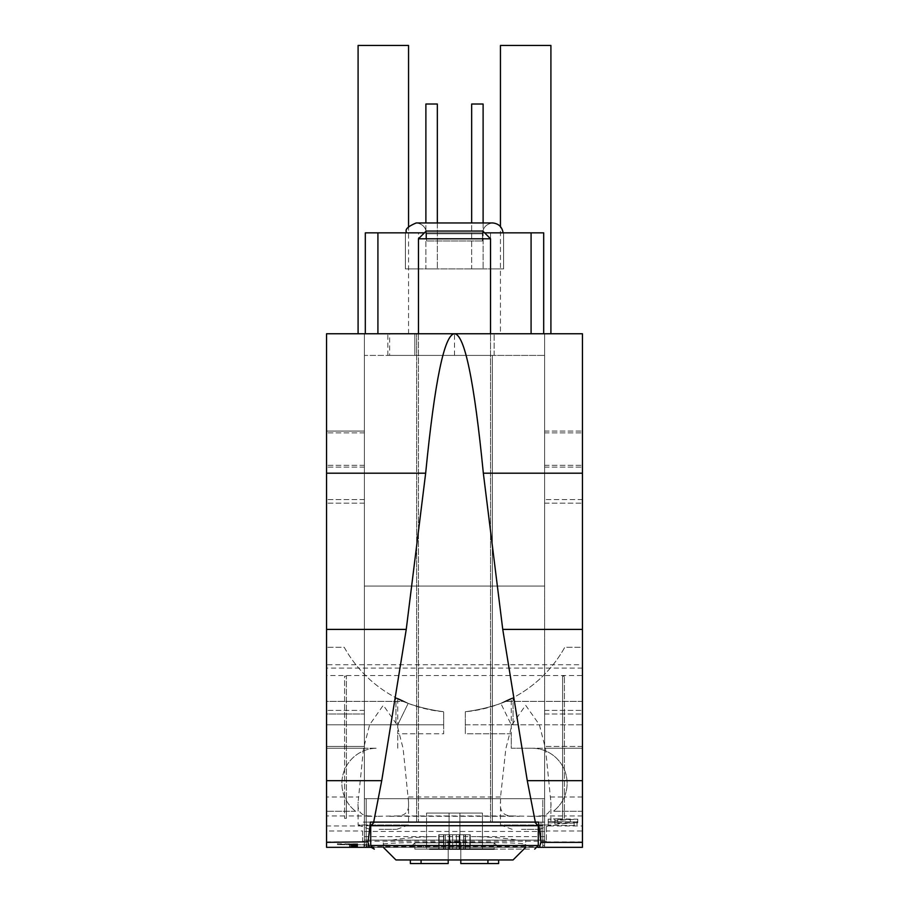 <?xml version="1.0" encoding="UTF-8"?>
<svg xmlns="http://www.w3.org/2000/svg" width="909" height="909" viewBox="0 0 909 909"><rect width="100%" height="100%" fill="white"/><g stroke="black" fill="none" stroke-linecap="round" stroke-linejoin="round"><path stroke-width="0.68" stroke-dasharray="4.54 3.41" d="M521.505 829.315L538.537 829.315L521.505 829.315M512.165 829.315L500.45 824.986L550.911 824.986L500.45 824.986L500.541 796.988L505.858 748.641L511.96 724.803L525.629 705.259L539.367 724.723L545.491 748.596L550.911 802.158C551.729 811.294 547.922 815.896 539.48 815.964L531.845 816.271L544.605 816.271L544.605 822.1L362.6 822.1L364.395 822.1L364.395 816.271L377.155 816.271L369.52 815.964C361.078 815.896 357.271 811.294 358.089 802.158L363.509 748.641L369.611 724.803L383.28 705.259L397.006 724.723L403.13 748.596L408.55 802.158C409.368 811.294 405.562 815.896 397.119 815.964L377.155 816.271M379.144 829.315L396.176 829.315L379.144 829.315M369.804 829.315L358.089 824.986L408.55 824.986L358.089 824.986L358.089 802.158M516.278 845.529L464.794 845.529L516.278 845.529L516.278 847.336L464.794 847.336L516.278 847.336L516.278 845.529M389.631 355.396L416.663 355.396L416.663 333.762L416.663 355.396L492.337 355.396L492.337 822.1L492.337 355.396L416.663 355.396L416.663 822.1L492.337 822.1L416.663 822.1L492.337 822.1L416.663 822.1L416.663 355.396L492.337 355.396L414.856 355.396L414.856 333.762L414.856 355.396L544.605 355.396L364.395 355.396L414.856 355.396L414.856 333.762L414.856 355.396L364.395 355.396L364.395 746.425L326.558 746.425L326.558 847.336L582.442 847.336L582.442 746.425L582.442 847.336L544.605 847.336L544.605 798.681L544.605 845.529L364.395 845.529L364.395 798.681L544.605 798.681L544.605 845.529L364.395 845.529L364.395 355.396L364.395 798.681L364.395 355.396L389.631 355.396L389.631 333.762L326.558 333.762L326.558 432.877L326.558 333.762L582.442 333.762L582.442 465.317L582.442 333.762L326.558 333.762L582.442 333.762L582.442 432.877L582.442 333.762L389.631 333.762M413.311 845.529L423.605 845.529L413.311 845.529L413.311 847.336L423.605 847.336L423.605 845.529L433.911 845.529L423.605 845.529L423.605 847.336L413.311 847.336L413.311 845.529M423.605 847.336L433.911 847.336L433.911 845.529L433.911 847.336L423.605 847.336L423.605 845.529M582.442 830.985L582.442 841.927L582.442 825.951L546.4 825.951L546.4 841.2L546.4 830.985L582.442 830.985L582.442 847.336L326.558 847.336L326.558 748.221L377.019 748.221A35.144 35.144 0 0 0 355.692 811.294A35.144 35.144 0 0 1 377.019 748.221L326.558 748.221L364.395 748.221L326.558 748.221L326.558 713.985L326.558 748.221L364.395 748.221L326.558 748.221L326.558 811.294L326.558 701.373L326.558 847.336L544.605 847.336L544.605 798.681L544.605 847.336L582.442 847.336L582.442 748.221L544.605 748.221L544.605 798.681L544.605 355.396L544.605 847.336L544.605 748.221L582.442 748.221L582.442 724.803L582.442 847.336L544.605 847.336L544.605 798.681L364.395 798.681L364.395 847.336L364.395 746.425L326.558 746.425L326.558 847.336L364.395 847.336L326.558 847.336L326.558 333.762L582.442 333.762L582.442 664.752L326.558 664.752M542.798 798.681L366.202 798.681L366.202 847.336L337.375 847.336L366.202 847.336L366.202 798.681L366.202 847.336L366.202 798.681L542.798 798.681L366.202 798.681L542.798 798.681L542.798 847.336L542.798 798.681M326.558 701.373L326.558 647.31L326.558 701.373L403.403 701.373L408.186 703.373L397.733 724.803L326.558 724.803L443.683 724.803L326.558 724.803L443.683 724.803L443.683 733.802L443.683 711.724A126.135 126.135 0 0 1 397.733 698.691L397.733 733.802L443.683 733.802L443.683 711.724L443.683 724.803L395.938 724.803L395.938 697.771L408.186 703.373L395.938 697.771L395.938 724.803L397.733 724.803L408.186 703.373C381.064 689.09 402.085 706.384 443.683 711.724C402.073 706.395 381.076 689.09 408.186 703.373L403.403 701.373L326.558 701.373M326.558 431.071L326.558 746.425L326.558 431.071L364.395 431.071L326.558 431.071M364.395 465.317L326.558 465.317L364.395 465.317M544.605 333.762L364.395 333.762L544.605 333.762L364.395 333.762L364.395 586.044L364.395 333.762L364.395 586.044L364.395 333.762L364.395 586.044L364.395 333.762L364.395 586.044L364.395 333.762L364.395 586.044L364.395 333.762L544.605 333.762L364.395 333.762L544.605 333.762L364.395 333.762L544.605 333.762L364.395 333.762L544.605 333.762L544.605 586.044L364.395 586.044L544.605 586.044L544.605 333.762L544.605 586.044L364.395 586.044L544.605 586.044L544.605 333.762L544.605 586.044L364.395 586.044L544.605 586.044L544.605 333.762L544.605 586.044L364.395 586.044L544.605 586.044L544.605 333.762L544.605 586.044L364.395 586.044L544.605 586.044L544.605 333.762M582.442 499.552L582.442 710.384L582.442 499.552L544.605 499.552L582.442 499.552M582.442 746.425L582.442 710.384L582.442 746.425L544.605 746.425L582.442 746.425M582.442 724.803L582.442 701.373L582.442 724.803L465.317 724.803L465.317 733.802L511.267 733.802L511.267 748.221L531.981 748.221A35.144 35.144 0 0 1 553.308 811.294A35.144 35.144 0 0 0 531.981 748.221L511.267 748.221L511.267 698.691A126.135 126.135 0 0 1 465.317 711.724L465.317 733.802L511.267 733.802L511.267 698.691A126.135 126.135 0 0 1 465.317 711.724C506.927 706.395 527.924 689.09 500.814 703.373L511.267 724.803L500.814 703.373L513.062 697.771L500.814 703.373C527.936 689.09 506.915 706.384 465.317 711.724L465.317 733.802L465.317 724.803L582.442 724.803M582.442 647.31L582.442 701.373L582.442 647.31L564.762 647.31A126.135 126.135 0 0 1 505.597 701.373L500.814 703.373L505.597 701.373A126.135 126.135 0 0 0 564.762 647.31L582.442 647.31M582.442 701.373L505.597 701.373L582.442 701.373M582.442 748.221L531.981 748.221L582.442 748.221L582.442 432.877L582.442 748.221L544.605 748.221L582.442 748.221M582.442 811.294L553.308 811.294L582.442 811.294M544.605 465.317L582.442 465.317L544.605 465.317M544.605 431.071L582.442 431.071L544.605 431.071M494.144 355.396L494.144 333.762L494.144 355.396M326.558 713.985L326.558 432.877L326.558 713.985L364.395 713.985L326.558 713.985M364.395 467.112L326.558 467.112L364.395 467.112M364.395 432.877L326.558 432.877L364.395 432.877M365.304 333.762L543.696 333.762L365.304 333.762L543.696 333.762L365.304 333.762L365.304 232.852L365.304 333.762L365.304 232.852L543.696 232.852L543.696 333.762L543.696 232.852L377.917 232.852L543.696 232.852L543.696 333.762M358.089 333.762L408.55 333.762L358.089 333.762M500.45 333.762L550.911 333.762L500.45 333.762L500.45 226.602M550.911 45.45L500.45 45.45M408.55 333.762L408.55 226.602M408.55 45.45L358.089 45.45M544.605 432.877L582.442 432.877L544.605 432.877M544.605 467.112L582.442 467.112L544.605 467.112M544.605 503.154L582.442 503.154L544.605 503.154M544.605 713.985L582.442 713.985L544.605 713.985M540.991 847.233L368.009 847.233C362.657 846.086 546.332 846.086 540.991 847.233L540.991 822.1L370.463 822.1M546.4 841.2L362.6 841.2L362.6 830.985L326.558 830.985M357.464 843.859L337.375 843.768L337.375 844.359L357.464 843.859L357.464 847.336L337.375 847.336L357.464 847.336M366.202 844.802L337.375 844.654L366.202 844.802L366.202 847.336L366.202 844.654M525.675 844.45C530.083 846.665 378.848 846.665 383.325 844.45C378.894 841.473 530.117 841.473 525.675 844.45L525.675 847.336L383.325 847.336L383.325 844.45M525.675 847.336L513.062 859.948L395.938 859.948L513.062 859.948L395.938 859.948L383.325 847.336L525.675 847.336L383.325 847.336L525.675 847.336L525.675 840.121L364.395 840.121L364.395 822.1L544.605 822.1L364.395 822.1L544.605 822.1L544.605 840.121L364.395 840.121L544.605 840.121L544.605 822.1L544.605 840.121L364.395 840.121L364.395 816.271M487.928 859.948L460.806 859.948L498.643 859.948L487.928 859.948L487.928 863.55L460.806 863.55L498.643 863.55L487.928 863.55L487.928 859.948L448.194 859.948L460.806 859.948L460.806 863.55L460.806 859.948L498.643 859.948L487.928 859.948L487.928 863.55L460.806 863.55L460.806 859.948L421.072 859.948L448.194 859.948L448.194 863.55L421.072 863.55L448.194 863.55L448.194 859.948L460.806 859.948L460.806 841.927L448.194 841.927L448.194 859.948L410.357 859.948L448.194 859.948L448.194 863.55L410.357 863.55L421.072 863.55L421.072 859.948L410.357 859.948L421.072 859.948L421.072 863.55L410.357 863.55L410.357 859.948M448.194 859.948L448.194 841.927L448.194 859.948L448.194 841.927L460.806 841.927L460.806 859.948L460.806 841.927L448.194 841.927L460.806 841.927L460.806 859.948M337.375 843.768L337.375 844.359M351.351 843.972L351.351 847.336M352.26 843.938L352.26 847.336M353.147 843.916L353.147 847.336M354.021 843.904L354.021 847.336L353.999 843.813M355.01 843.882L355.01 847.336M355.76 843.87L355.76 847.336M356.646 843.859L356.646 847.336L356.68 843.779M363.986 844.052L363.986 847.336M366.941 844.041L366.941 847.336M357.169 843.779L357.169 847.336M356.158 843.791L356.158 847.336M355.589 843.791L355.589 847.336M354.976 843.802L354.976 847.336M354.669 843.802L354.669 847.336M354.34 843.802L354.34 847.336M353.635 843.813L353.635 847.336M353.249 843.825L353.249 847.336M352.84 843.836L352.84 847.336M351.976 843.859L351.976 847.336M351.113 843.87L351.113 847.336M350.272 843.893L350.272 847.336M349.476 843.916L349.476 847.336M582.442 825.951L582.442 675.523L326.558 675.523M582.442 664.752L582.442 675.523M346.386 796.988L346.386 676.148L346.386 818.327L346.386 796.988L358.191 796.988M344.579 676.148L346.386 676.148L344.579 676.148L344.579 818.327L344.579 676.148M564.421 818.327L564.421 676.148L564.421 818.327L562.614 818.327L562.614 676.148L564.421 676.148L562.614 676.148L562.614 818.327M577.033 821.929L548.207 821.475L577.033 821.929L577.033 825.542L548.207 825.315L577.033 825.542M557.819 818.839L548.207 819.134L554.854 819.361L554.854 820.554L577.772 819.179L557.819 818.839L557.819 822.747L577.772 822.747L554.854 824.179L554.854 822.975L548.207 822.747L557.819 822.452M531.845 816.271L511.881 815.964C503.427 815.884 499.62 811.283 500.45 802.158M392.097 840.121C401.221 838.428 414.527 837.269 432.025 836.621L476.975 836.621C494.473 837.269 507.779 838.428 516.903 840.121L544.605 840.121L544.605 816.271M389.484 816.271L519.516 816.271M396.835 829.315L408.55 824.986L408.55 802.158M346.386 818.327L344.579 818.327M362.6 830.985L362.6 841.2M362.6 825.951L326.558 825.951M546.4 830.985L546.4 825.951M516.903 840.121L525.675 840.121M383.325 847.336L383.325 840.121M498.643 859.948L498.643 863.55L487.928 863.55M421.072 863.55L421.072 859.948M539.196 829.315L550.911 824.986L550.911 802.158M557.819 819.134L557.819 822.747M577.772 819.134L577.772 822.747M577.772 819.179L577.772 822.793M554.854 820.554L554.854 824.179M554.854 819.361L554.854 822.975M548.207 819.361L548.207 822.975M548.207 819.134L548.207 822.747M554.854 819.134L554.854 822.747M554.854 818.839L554.854 822.452M557.819 823.736L557.819 822.975L570.341 822.975L557.819 823.736L557.819 820.123L570.341 819.361L570.341 822.975M570.341 819.361L557.819 819.361L557.819 822.975M557.819 819.361L557.819 820.123M574.079 822.066L574.079 825.69M574.079 821.702L574.079 825.315M548.207 821.702L548.207 825.315M548.207 821.475L548.207 825.088M577.033 821.475L577.033 825.088M368.009 847.233L368.009 841.825M429.718 822.1L534.685 822.1L429.718 822.1M370.713 825.713L370.713 845.529L538.287 845.529L370.713 845.529L538.287 845.529L538.287 825.713L370.713 825.713L538.287 825.713L370.713 825.713L374.315 822.1M438.729 849.131L438.729 834.723L438.729 849.131L439.104 834.723L445.421 834.723L438.729 834.723L443.558 834.723L438.729 834.723L439.104 849.131L443.558 849.131L438.729 849.131L530.765 849.131L414.856 849.131L414.856 842.825L410.357 847.336L498.643 847.336L410.357 847.336L498.643 847.336L410.357 847.336L414.856 842.825L494.144 842.825L414.856 842.825L494.144 842.825L498.643 847.336L494.144 842.825L414.856 842.825L414.856 849.131L494.144 849.131L494.144 842.825L494.144 849.131L414.856 849.131L494.144 849.131M459.909 849.131L426.571 849.131L459.909 849.131L459.909 813.089L482.429 813.089L482.429 849.131L459.909 849.131L459.909 813.089L459.909 849.131L459.909 813.089L449.091 813.089L482.429 813.089L482.429 849.131L482.429 813.089L459.909 813.089L459.909 849.131L426.571 849.131L482.429 849.131L482.429 813.089L459.909 813.089L459.909 849.131L449.091 849.131L449.091 813.089L449.091 849.131L449.091 813.089L426.571 813.089L449.091 813.089L449.091 849.131L449.091 813.089L459.909 813.089L459.909 849.131L459.909 813.089L449.091 813.089L449.091 849.131L449.091 813.089L426.571 813.089L426.571 849.131L426.571 813.089L449.091 813.089L449.091 849.131M544.605 798.681L364.395 798.681L544.605 798.681M544.605 710.384L582.442 710.384L544.605 710.384M369.463 847.336L326.558 847.336M539.548 847.336L582.442 847.336M538.537 822.1L540.991 822.1L540.991 841.825M479.282 849.131L426.571 849.131L426.571 813.089L426.571 849.131M364.395 503.154L326.558 503.154L364.395 503.154M418.458 333.762L418.458 822.1L418.458 238.794L426.196 231.056L482.804 231.056L426.196 231.056L482.804 231.056L490.542 238.794L418.458 238.794L490.542 238.794L490.542 822.1L418.458 822.1L490.542 822.1L418.458 822.1L490.542 822.1L490.542 333.762M490.542 238.794L418.458 238.794M364.395 746.425L326.558 746.425L364.395 746.425M364.395 710.384L326.558 710.384L364.395 710.384M364.395 499.552L326.558 499.552L364.395 499.552M542.798 847.336L366.202 847.336L542.798 847.336L542.798 825.713L542.798 847.336L366.202 847.336L542.798 847.336M465.124 849.131L456.363 849.131L465.124 849.131L465.124 834.723L463.579 834.723L463.579 849.131L469.896 849.131L463.579 849.131L463.579 834.723L465.442 834.723L465.442 849.131L470.271 849.131L465.442 849.131L465.442 834.723L470.271 834.723L459.272 834.723L459.272 849.131L456.363 849.131L459.272 849.131L459.272 834.723L465.124 834.723L465.124 849.131L465.124 834.723L463.579 834.723L463.579 849.131L463.579 834.723L465.442 834.723L465.442 849.131L465.442 834.723L469.896 834.723L469.896 849.131L470.271 834.723L456.363 834.723L459.272 834.723L459.272 849.131L459.272 834.723L465.124 834.723L465.124 849.131M452.637 849.131L456.363 849.131L449.728 849.131L456.363 849.131L456.363 834.723L452.637 834.723L452.637 849.131L443.876 849.131L456.363 849.131L456.363 834.723L459.272 834.723L456.363 834.723L456.363 849.131L456.363 834.723L449.728 834.723L452.637 834.723L452.637 849.131L452.637 834.723L449.728 834.723L449.728 849.131L443.876 849.131L449.728 849.131L449.728 834.723L443.876 834.723L443.876 849.131L445.421 849.131L443.558 849.131L445.421 849.131L443.876 849.131L443.876 834.723L452.637 834.723L452.637 849.131M445.421 834.723L443.876 834.723L445.421 834.723L445.421 849.131L443.558 849.131L445.421 849.131L445.421 834.723L443.876 834.723L443.876 849.131L443.876 834.723L449.728 834.723L449.728 849.131L449.728 834.723L443.876 834.723L445.421 834.723L445.421 849.131L445.421 834.723L443.558 834.723L443.558 849.131L439.104 849.131L443.558 849.131L443.558 834.723L443.558 849.131L443.558 834.723L445.421 834.723M439.479 232.852L503.12 232.852L439.479 232.852M418.458 232.852L503.609 232.852L418.458 232.852L418.458 268.894L405.391 268.894L503.609 268.894L418.458 268.894L418.458 232.852M437.331 222.955L437.331 104.012L437.331 268.894L437.331 104.012L425.889 104.012L437.331 104.012L425.889 104.012L425.889 268.894L437.331 268.894L425.889 268.894L437.331 268.894L425.889 268.894L425.889 104.012L425.889 222.955M483.111 222.955L483.111 104.012L483.111 268.894L483.111 104.012L471.669 104.012L483.111 104.012L471.669 104.012L471.669 268.894L483.111 268.894L471.669 268.894L483.111 268.894L471.669 268.894L471.669 104.012L471.669 222.955M416.208 222.955C422.537 223.796 425.991 227.398 426.571 233.761L482.429 233.761L426.571 233.761L482.429 233.761L482.429 240.965L482.429 233.761L426.571 233.761L426.571 240.965L482.429 240.965L426.571 240.965L482.429 240.965L426.571 240.965L426.571 233.761C425.991 227.398 422.537 223.796 416.208 222.955L492.792 222.955C498.655 223.614 502.098 226.92 503.12 232.852M484.599 232.852L424.401 232.852M490.542 232.852L503.609 232.852L490.542 232.852L490.542 268.894L503.609 268.894L490.542 268.894L490.542 232.852M397.733 748.221L397.733 733.802L397.733 748.221M397.733 698.691L397.733 733.802L443.683 733.802L443.683 711.724A126.135 126.135 0 0 1 397.733 698.691M355.692 811.294L326.558 811.294L355.692 811.294M344.238 647.31A126.135 126.135 0 0 0 403.403 701.373A126.135 126.135 0 0 1 344.238 647.31L326.558 647.31L344.238 647.31M439.104 834.723L439.104 849.131L439.104 834.723M469.896 834.723L469.896 849.131L469.896 834.723M464.794 847.336L464.794 845.529L464.794 847.336M505.983 847.336L475.089 847.336L505.983 847.336L505.983 845.529L475.089 845.529L505.983 845.529L505.983 847.336M475.089 847.336L475.089 845.529L475.089 847.336M454.5 355.396L454.5 333.762M387.825 355.396L387.825 333.762M357.646 843.779L357.646 847.336M582.442 668.092L326.558 668.092M500.541 796.988L408.459 796.988M344.579 796.988L326.558 796.988M582.442 796.988L564.421 796.988M562.614 796.988L550.809 796.988M562.614 815.964L539.48 815.964M582.442 815.964L564.421 815.964M544.605 831.451L364.395 831.451M511.881 815.964L397.119 815.964M369.52 815.964L346.386 815.964M344.579 815.964L326.558 815.964M432.025 836.621L364.395 836.621M544.605 836.621L476.975 836.621M542.798 825.713L366.202 825.713L542.798 825.713M377.917 232.852L377.917 333.762M531.083 232.852L531.083 333.762M513.062 724.803L513.062 697.771L513.062 724.803M362.6 841.927L326.558 841.927M582.442 841.927L546.4 841.927M538.287 825.713L534.685 822.1M538.287 845.529L534.685 849.131M370.713 845.529L371.19 847.336M470.271 834.723L470.271 849.131L470.271 834.723M405.391 268.894L405.391 232.852L405.391 268.894M503.609 268.894L503.609 232.852L503.609 268.894M482.429 233.761C482.952 227.455 486.406 223.853 492.792 222.955C486.406 223.853 482.952 227.455 482.429 233.761"/><path stroke-width="1.36" d="M550.911 333.762L550.911 45.45L500.45 45.45L500.45 226.602M408.55 226.602L408.55 45.45L358.089 45.45L358.089 333.762M383.325 847.336L395.938 859.948L513.062 859.948L525.675 847.336M498.643 859.948L498.643 863.55L460.806 863.55L460.806 859.948M487.928 863.55L487.928 859.948M448.194 859.948L448.194 863.55L421.072 863.55L421.072 859.948M410.357 859.948L410.357 863.55L421.072 863.55M449.091 849.131L438.729 849.131M582.442 842.359L540.991 842.359L538.537 822.1L535.321 822.1L527.277 780.672L502.757 629.403L483.338 473.203C474.248 380.916 464.635 334.432 454.5 333.762L582.442 333.762L582.442 847.336L539.548 847.336L540.991 841.825M373.679 822.1L370.463 822.1L368.009 842.359L369.463 847.336L371.19 847.336L326.558 847.336L326.558 333.762L454.5 333.762C444.365 334.432 434.752 380.916 425.662 473.203L406.243 629.403L381.723 780.672L373.679 822.1L535.321 822.1M537.81 847.336L539.537 847.336L537.81 847.336M538.287 825.713L370.713 825.713L370.713 845.529L538.287 845.529L538.287 825.713L534.685 822.1M429.718 849.131L479.282 849.131M459.909 849.131L494.144 849.131M369.452 847.336L326.558 847.336M368.009 841.825L326.558 842.359M490.542 333.762L490.542 238.794L418.458 238.794L418.458 333.762M490.542 238.794L482.804 231.056L426.196 231.056L418.458 238.794M424.401 232.852L365.304 232.852L365.304 333.762M484.599 232.852L543.696 232.852L543.696 333.762M471.669 222.955L471.669 104.012L483.111 104.012L483.111 222.955M425.889 222.955L425.889 104.012L437.331 104.012L437.331 222.955M503.12 232.852C502.098 226.92 498.655 223.614 492.792 222.955L416.208 222.955C401.812 228.977 407.505 231.84 405.88 232.852C407.618 231.647 401.687 229.102 416.208 222.955M582.442 780.672L527.277 780.672M582.442 473.203L483.338 473.203M582.442 629.403L502.757 629.403M381.723 780.672L326.558 780.672M406.243 629.403L326.558 629.403M425.662 473.203L326.558 473.203M377.917 232.852L377.917 333.762M531.083 232.852L531.083 333.762M371.19 847.336L374.315 849.131L370.713 845.529M582.442 847.336L539.548 847.336M370.713 825.713L374.315 822.1M538.287 845.529L534.685 849.131"/></g></svg>
